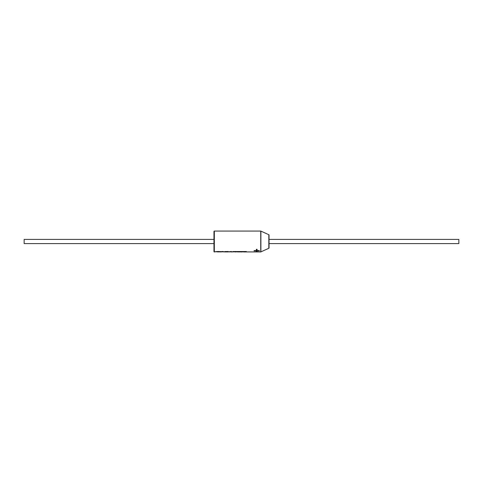 <?xml version="1.0" encoding="UTF-8"?>
<svg xmlns="http://www.w3.org/2000/svg" width="483" height="483" viewBox="0 0 483 483"><rect width="100%" height="100%" fill="white"/><g stroke="black" fill="none" stroke-linecap="round" stroke-linejoin="round"><path stroke-width="0.36" stroke-dasharray="2.42 1.81" d="M242.508 251.848L241.24 251.383L243.867 251.848M236.199 251.848L234.931 251.383L239.49 251.383L239.809 251.661L236.978 251.661L240.136 251.848L237.721 251.848M233.941 251.848L232.679 251.383L235.112 251.848M230.017 251.848L229.775 251.383L233.041 251.848M232.492 251.848L231.242 251.848L231.393 251.462L224.83 251.848M235.861 251.528L231.87 251.848M234.225 251.613L233.585 251.848M223.303 251.848L222.041 251.383L228.531 251.383L229.437 251.848M228.356 251.848L228 251.848M218.268 251.848L219.536 251.383L221.365 251.383L220.061 251.848M219.222 251.848L220.84 251.528M216.831 251.848L215.569 251.383L218.183 251.848M269.037 239.405L269.037 243.595M242.146 251.927L241.24 251.45L242.961 251.45L243.867 251.927M235.843 251.921L234.931 251.45L239.49 251.45L239.809 251.734L237.401 251.836M233.585 251.927L232.679 251.45L235.112 251.921M229.95 251.927L229.775 251.45L232.438 251.86M222.947 251.921L222.041 251.45L228.531 251.45L229.437 251.927M218.268 251.927L219.536 251.45L221.365 251.45L220.061 251.927M216.475 251.921L215.569 251.45L217.284 251.45L218.183 251.927M231.87 251.927L231.242 251.927M228 251.927L224.51 251.836M213.963 239.405L213.963 243.595L213.963 239.405M24.15 239.405L24.15 243.595M458.85 243.595L458.85 239.405M222.826 251.462L220.84 251.462M219.016 251.462L216.475 251.848M227.415 251.83L224.83 251.83M227.904 251.709L228.224 251.528M228.224 251.462L223.774 251.528M223.774 251.462L222.947 251.848M242.641 251.709L242.146 251.848M246.01 251.709L246.342 251.528M246.342 251.462L236.67 251.528M236.67 251.462L235.843 251.848M240.305 251.83L237.721 251.83M256.334 250.858L256.334 251.655M257.083 250.858L257.083 251.655M259.323 250.514L257.083 250.58M257.083 249.222L256.334 249.222M254.094 250.514L256.334 250.58M260.735 231.073L260.735 251.927M214.337 251.927L214.337 231.073M268.82 234.714L268.82 248.286M260.892 251.891L260.892 231.109"/><path stroke-width="0.72" d="M268.82 234.714A0.374 0.374 0 0 1 269.037 235.052L269.037 247.948A0.374 0.374 0 0 1 268.82 248.286L268.82 234.714L260.892 231.109A0.374 0.374 0 0 0 260.735 231.073L214.337 231.073L214.337 251.927A0.374 0.374 0 0 1 213.963 251.552L213.963 231.448A0.374 0.374 0 0 1 214.337 231.073M268.82 248.286L260.892 251.891A0.374 0.374 0 0 1 260.735 251.927L243.867 251.927L246.342 251.528L236.67 251.528L235.843 251.921L235.112 251.921L235.939 251.528L233.295 251.528L231.87 251.927L231.242 251.927L231.393 251.528L228 251.927L224.83 251.909L228.224 251.528L220.061 251.927L222.826 251.528L218.28 251.921L219.016 251.528L217.302 251.528L214.337 251.927M244.356 251.782L242.508 251.848M237.721 251.848L236.199 251.848M235.939 251.462L233.941 251.848M234.225 251.685L232.492 251.848M231.393 251.462L231.242 251.848L230.017 251.848M230.071 251.691L228.356 251.848M224.83 251.848L223.303 251.848M220.013 251.927L219.222 251.848M218.219 251.848L216.831 251.848M269.037 235.052L269.037 239.405L458.85 239.405L458.85 243.595L269.037 243.595L269.037 247.948M213.963 243.595L24.15 243.595L24.15 239.405L213.963 239.405L213.963 251.552M256.334 251.655L256.334 250.925L254.094 250.925L254.094 250.58L256.334 250.58L256.334 249.276L257.083 249.276L257.083 250.58L259.323 250.58L259.323 250.925L257.083 250.925L257.083 251.655L256.334 251.655M243.504 251.848L243.867 251.927M242.146 251.927L237.721 251.909L242.146 251.927M236.978 251.734L240.136 251.927M234.756 251.848L235.112 251.921M232.438 251.86L233.041 251.927M229.081 251.848L229.437 251.927M217.827 251.848L218.183 251.927M224.082 251.734L227.239 251.927M213.963 231.448L213.963 239.405M220.013 251.848L222.826 251.462M218.28 251.848L219.016 251.462M225.156 251.782L224.83 251.909M225.156 251.709L227.904 251.782M227.904 251.709L228.224 251.462M237.721 251.909L242.641 251.782M244.356 251.709L246.01 251.782M246.01 251.709L246.342 251.462M254.094 250.58L256.334 250.925M256.334 251.583L257.083 251.583M259.323 250.58L257.083 250.925M257.083 250.514L257.083 249.276M256.334 250.514L256.334 249.276M260.892 231.109L260.892 251.891M260.735 251.927L260.735 231.073"/></g></svg>

